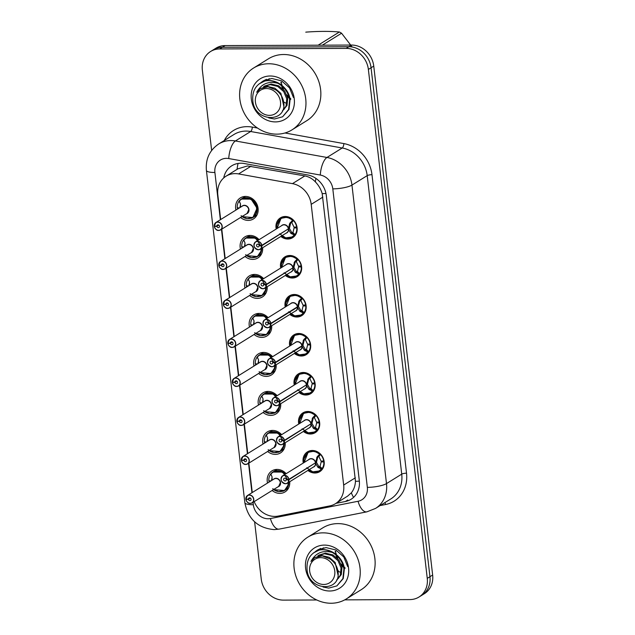 <?xml version="1.0" encoding="UTF-8"?>
<svg xmlns="http://www.w3.org/2000/svg" width="635" height="635" viewBox="0 0 635 635"><rect width="100%" height="100%" fill="white"/><g stroke="black" fill="none" stroke-linecap="round" stroke-linejoin="round"><path stroke-width="0.95" d="M303.284 463.026A11.644 10.2 58.2 0 1 307.475 451.85A11.644 10.2 58.2 0 1 312.317 450.485A11.644 10.2 58.2 0 1 323.525 458.954A11.644 10.2 58.2 0 1 319.77 471.646A11.644 10.2 58.2 0 1 314.928 473.011A11.644 10.2 58.2 0 1 307.896 470.448M298.775 424.029A11.644 10.2 58.2 0 1 302.966 412.853A11.644 10.2 58.2 0 1 307.808 411.488A11.644 10.2 58.2 0 1 319.016 419.949A11.644 10.2 58.2 0 1 315.254 432.641A11.644 10.2 58.2 0 1 310.412 434.015A11.644 10.2 58.2 0 1 303.387 431.451M294.259 385.024A11.644 10.2 58.2 0 1 298.45 373.856A11.644 10.2 58.2 0 1 303.292 372.491A11.644 10.2 58.2 0 1 314.5 380.952A11.644 10.2 58.2 0 1 310.745 393.644A11.644 10.2 58.2 0 1 305.903 395.018A11.644 10.2 58.2 0 1 298.871 392.446M289.75 346.027A11.644 10.2 58.2 0 1 293.941 334.859A11.644 10.2 58.2 0 1 298.783 333.494A11.644 10.2 58.2 0 1 309.991 341.955A11.644 10.2 58.2 0 1 306.229 354.647A11.644 10.2 58.2 0 1 301.387 356.013A11.644 10.2 58.2 0 1 294.362 353.449M285.234 307.03A11.644 10.2 58.2 0 1 289.425 295.862A11.644 10.2 58.2 0 1 294.267 294.489A11.644 10.2 58.2 0 1 305.475 302.959A11.644 10.2 58.2 0 1 301.72 315.651A11.644 10.2 58.2 0 1 296.878 317.016A11.644 10.2 58.2 0 1 289.846 314.452M280.726 268.034A11.644 10.2 58.2 0 1 284.917 256.865A11.644 10.2 58.2 0 1 289.758 255.492A11.644 10.2 58.2 0 1 300.966 263.962A11.644 10.2 58.2 0 1 297.204 276.654A11.644 10.2 58.2 0 1 292.362 278.019A11.644 10.2 58.2 0 1 285.337 275.455M276.217 229.037A11.644 10.2 58.2 0 1 280.4 217.861A11.644 10.2 58.2 0 1 285.242 216.495A11.644 10.2 58.2 0 1 296.45 224.965A11.644 10.2 58.2 0 1 292.695 237.657A11.644 10.2 58.2 0 1 287.853 239.022A11.644 10.2 58.2 0 1 280.821 236.458M267.533 483.052A12.39 10.851 58.2 0 1 271.923 470.884A12.39 10.851 58.2 0 1 277.074 469.424A12.39 10.851 58.2 0 1 286.155 473.662M289.711 481.735A12.39 10.851 58.2 0 1 284.996 491.934A12.39 10.851 58.2 0 1 279.844 493.387A12.39 10.851 58.2 0 1 272.137 490.474M263.017 444.055A12.39 10.851 58.2 0 1 267.406 431.879A12.39 10.851 58.2 0 1 272.558 430.427A12.39 10.851 58.2 0 1 281.638 434.665M285.194 442.738A12.39 10.851 58.2 0 1 280.479 452.938A12.39 10.851 58.2 0 1 275.336 454.39A12.39 10.851 58.2 0 1 267.629 451.477M258.508 405.059A12.39 10.851 58.2 0 1 262.898 392.882A12.39 10.851 58.2 0 1 268.049 391.43A12.39 10.851 58.2 0 1 277.13 395.668M280.686 403.741A12.39 10.851 58.2 0 1 275.971 413.941A12.39 10.851 58.2 0 1 270.82 415.393A12.39 10.851 58.2 0 1 263.112 412.48M253.992 366.054A12.39 10.851 58.2 0 1 258.381 353.885A12.39 10.851 58.2 0 1 263.533 352.433A12.39 10.851 58.2 0 1 272.613 356.672M276.169 364.744A12.39 10.851 58.2 0 1 271.455 374.936A12.39 10.851 58.2 0 1 266.311 376.396A12.39 10.851 58.2 0 1 258.604 373.475M249.484 327.057A12.39 10.851 58.2 0 1 253.873 314.889A12.39 10.851 58.2 0 1 259.024 313.436A12.39 10.851 58.2 0 1 268.105 317.675M271.661 325.747A12.39 10.851 58.2 0 1 266.946 335.939A12.39 10.851 58.2 0 1 261.795 337.399A12.39 10.851 58.2 0 1 254.087 334.478M244.967 288.06A12.39 10.851 58.2 0 1 249.364 275.892A12.39 10.851 58.2 0 1 254.508 274.431A12.39 10.851 58.2 0 1 263.588 278.67M267.152 286.75A12.39 10.851 58.2 0 1 262.438 296.942A12.39 10.851 58.2 0 1 257.286 298.394A12.39 10.851 58.2 0 1 249.579 295.481M240.459 249.063A12.39 10.851 58.2 0 1 244.848 236.895A12.39 10.851 58.2 0 1 249.999 235.434A12.39 10.851 58.2 0 1 259.08 239.673M262.636 247.745A12.39 10.851 58.2 0 1 257.921 257.945A12.39 10.851 58.2 0 1 252.77 259.397A12.39 10.851 58.2 0 1 245.062 256.484M235.942 210.066A12.39 10.851 58.2 0 1 240.34 197.89A12.39 10.851 58.2 0 1 245.483 196.437A12.39 10.851 58.2 0 1 257.405 205.446A12.39 10.851 58.2 0 1 253.413 218.948A12.39 10.851 58.2 0 1 248.261 220.401A12.39 10.851 58.2 0 1 240.554 217.487M254.19 501.618A21.836 19.121 -121.8 0 0 278.193 516.08L329.748 505.92A21.836 19.121 -121.8 0 0 335.431 503.698L347.655 496.102L351.33 492.831C353.814 489.728 355.195 485.878 355.473 481.298L322.191 193.627C320.858 189.111 318.579 185.19 315.349 181.864C312.404 178.705 308.912 176.728 304.863 175.927L247.483 165.949L237.871 168.846L226.06 176.181A21.836 19.121 -121.8 0 0 217.813 194.826L220.678 219.543M335.431 503.698A21.836 19.121 -121.8 0 0 343.67 485.053L311.198 204.359A21.836 19.121 -121.8 0 0 292.457 183.634L238.601 173.927A21.836 19.121 -121.8 0 0 235.133 173.617A21.836 19.121 -121.8 0 0 226.06 176.181M221.782 229.14L225.187 258.548M226.298 268.137L229.695 297.545M230.807 307.134L234.212 336.542M235.323 346.138L238.72 375.539M239.832 385.135L243.237 414.536M244.348 424.132L247.745 453.533M248.856 463.129L252.262 492.538M211.645 150.431L202.359 70.144A21.836 19.121 58.2 0 1 210.598 51.498A21.836 19.121 58.2 0 1 219.678 48.935L346.17 48.395A21.836 19.121 58.2 0 1 368.371 69.429L427.26 578.374L429.951 576.707A21.836 19.121 58.2 0 1 421.711 595.344A21.836 19.121 58.2 0 0 429.951 576.707L371.062 67.754L429.951 576.707L432.641 575.032A21.836 19.121 58.2 0 1 424.402 593.677L419.021 597.011A21.836 19.121 58.2 0 1 409.94 599.575L344.741 599.861M346.17 48.395L348.861 46.728A21.836 19.121 58.2 0 1 371.062 67.754A21.836 19.121 58.2 0 0 348.861 46.728L222.369 47.268L348.861 46.728L351.544 45.053A21.836 19.121 58.2 0 1 373.753 66.088L432.641 575.032M210.598 51.498L213.289 49.832A21.836 19.121 58.2 0 1 222.369 47.268A21.836 19.121 58.2 0 0 213.289 49.832L215.979 48.157A21.836 19.121 58.2 0 1 225.06 45.593L351.544 45.053M335.971 503.357L345.384 501.507A21.836 19.121 -121.8 0 0 351.068 499.277A21.836 19.121 -121.8 0 0 359.307 480.639L326.334 195.651A21.836 19.121 -121.8 0 0 307.594 174.927L244.316 163.528A21.836 19.121 -121.8 0 0 240.848 163.219A21.836 19.121 -121.8 0 0 231.775 165.783A21.836 19.121 -121.8 0 0 223.734 177.919M316.762 599.98L283.456 600.123A21.836 19.121 58.2 0 1 261.247 579.088L254.619 521.819M427.26 578.374A21.836 19.121 58.2 0 1 419.021 597.011M218.694 230.426A4.366 3.826 58.2 0 1 214.312 226.425L214.805 226.092M214.344 226.076L214.265 226.036A4.366 3.826 58.2 0 1 215.932 222.488A4.366 3.826 58.2 0 1 217.749 221.98A4.366 3.826 58.2 0 1 221.948 225.155A4.366 3.826 58.2 0 1 220.543 229.91A4.366 3.826 58.2 0 1 218.726 230.426C216.852 230.695 215.376 229.354 214.297 226.417L214.384 226.433A4.223 3.699 -121.8 0 0 218.654 230.322A4.223 3.699 -121.8 0 0 222.004 226.219A4.223 3.699 -121.8 0 0 217.71 222.155A4.223 3.699 -121.8 0 0 214.344 226.076L216.852 226.179L218.718 225.028M216.852 226.179A1.453 1.278 58.2 0 1 219.416 225.885A1.453 1.278 58.2 0 1 218.345 227.648A1.453 1.278 58.2 0 1 216.868 226.306L214.384 226.433M216.868 226.306L218.821 225.092M248.73 209.701L247.086 213.423A4.366 3.826 -121.8 0 0 248.73 209.701A4.366 3.826 -121.8 0 0 244.292 205.494A4.366 3.826 -121.8 0 0 242.475 206.01L215.932 222.488L214.257 226.052M239.744 201.946L238.998 201.231L240.363 203.406L240.601 207.169M241.062 215.733L246.936 218.678L252.873 217.543L257.056 208.193L251.103 199.104L241.26 199.072L239.165 200.993M239.347 201.065L239.347 201.065A10.644 9.319 58.2 0 1 252.619 200.803A10.644 9.319 58.2 0 1 255.072 214.987A10.644 9.319 58.2 0 1 242.03 216.567M240.53 204.248L239.895 207.613M238.149 208.701L237.355 208.74L238.736 207.875M251.262 218.313A10.922 9.557 -121.8 0 0 252.928 217.511A10.922 9.557 -121.8 0 0 257.056 208.193A10.922 9.557 -121.8 0 0 245.951 197.675A10.922 9.557 -121.8 0 0 241.411 198.961A10.922 9.557 -121.8 0 0 237.244 207.82L239.419 207.907M237.355 208.74A10.922 9.557 -121.8 0 0 237.427 209.145M279.567 233.807L285.734 237.847L292.433 236.942L295.021 234.577L294.211 235.029L290.735 233.204L288.449 229.211L289.497 228.56L288.655 228.687M261.842 245.34L261.652 245.38A4.223 3.699 -121.8 0 0 257.381 241.49A4.223 3.699 -121.8 0 0 254.032 245.594A4.223 3.699 -121.8 0 0 258.326 249.658A4.223 3.699 -121.8 0 0 261.691 245.737L261.882 245.705A4.366 3.826 58.2 0 1 260.215 249.253A4.366 3.826 58.2 0 1 258.405 249.761A4.366 3.826 58.2 0 1 254.198 246.586A4.366 3.826 58.2 0 1 255.611 241.832A4.366 3.826 58.2 0 1 257.429 241.316A4.366 3.826 58.2 0 1 261.842 245.34L288.409 228.838L289.623 223.607L292.513 220.345L293.394 220.504L287.298 217.162L281.027 218.337L277.011 224.742M288.385 228.854A4.366 3.826 -121.8 0 0 283.964 224.838A4.366 3.826 -121.8 0 0 282.154 225.346L255.611 241.832C252.857 245.404 253.786 248.055 258.389 249.769L260.215 249.253L286.758 232.767A4.366 3.826 -121.8 0 0 288.425 229.227L288.449 229.211M288.409 228.838L289.449 228.195L290.703 222.941A1.453 1.278 58.2 0 1 290.973 222.202L292.314 220.52M261.691 245.737L259.175 245.634A1.453 1.278 58.2 0 1 256.619 245.928A1.453 1.278 58.2 0 1 257.691 244.165A1.453 1.278 58.2 0 1 259.167 245.507L261.652 245.38M261.882 245.705L287.83 229.203M296.966 226.885L294.045 227.203L291.775 222.544L290.703 222.948M289.497 228.56L291.814 232.521L292.933 232.561L294.108 227.878L295.323 227.139M290.29 237.847A10.922 9.557 -121.8 0 0 292.608 236.847A10.922 9.557 -121.8 0 0 296.775 227.989L294.124 227.878M296.664 227.068A10.922 9.557 -121.8 0 0 285.623 217.011A10.922 9.557 -121.8 0 0 281.091 218.297A10.922 9.557 -121.8 0 0 279.971 219.123M291.449 233.775L292.259 233.275A1.453 1.278 58.2 0 1 291.814 232.537L290.735 233.204M218.813 265.414L218.892 265.43A4.223 3.699 -121.8 0 0 223.163 269.319A4.223 3.699 -121.8 0 0 226.512 265.224A4.223 3.699 -121.8 0 0 222.218 261.152A4.223 3.699 -121.8 0 0 218.853 265.073L218.781 265.033A4.366 3.826 58.2 0 1 220.448 261.485A4.366 3.826 58.2 0 1 222.266 260.977A4.366 3.826 58.2 0 1 226.465 264.152A4.366 3.826 58.2 0 1 225.052 268.907A4.366 3.826 58.2 0 1 223.242 269.423C221.361 269.692 219.893 268.359 218.813 265.414L219.313 265.097M218.853 265.073L221.369 265.184A1.453 1.278 58.2 0 1 223.933 264.89A1.453 1.278 58.2 0 1 222.853 266.644A1.453 1.278 58.2 0 1 221.385 265.303L218.892 265.43M221.385 265.303L223.329 264.089M223.226 269.43L225.052 268.907L251.595 252.428A4.366 3.826 -121.8 0 0 253.246 248.698A4.366 3.826 -121.8 0 0 248.801 244.491A4.366 3.826 -121.8 0 0 246.991 245.007L220.448 261.485L218.765 265.049M221.369 265.184L223.226 264.025M253.246 248.698L251.603 252.428M244.253 240.943L243.515 240.228L244.872 242.403L245.118 246.174M261.556 247.142L255.595 238.085L245.769 238.069M243.864 240.062L243.864 240.062A10.644 9.319 58.2 0 1 257.818 240.459M245.578 254.73L251.444 257.675L257.389 256.54L261.445 250.492M245.039 243.245L244.404 246.61M242.657 247.698L241.864 247.737L243.245 246.88M258.255 240.189A10.922 9.557 -121.8 0 0 250.46 236.672A10.922 9.557 -121.8 0 0 245.92 237.958A10.922 9.557 -121.8 0 0 241.76 246.817L243.927 246.904M255.77 257.31A10.922 9.557 -121.8 0 0 257.445 256.508A10.922 9.557 -121.8 0 0 261.644 248.364M241.864 247.737A10.922 9.557 -121.8 0 0 241.935 248.142M223.322 304.411L223.409 304.427A4.223 3.699 -121.8 0 0 227.679 308.316A4.223 3.699 -121.8 0 0 231.021 304.221A4.223 3.699 -121.8 0 0 226.735 300.149A4.223 3.699 -121.8 0 0 223.369 304.07L223.282 304.046A4.366 3.826 58.2 0 1 224.957 300.49A4.366 3.826 58.2 0 1 226.774 299.974A4.366 3.826 58.2 0 1 230.973 303.149A4.366 3.826 58.2 0 1 229.568 307.911L227.735 308.427C225.877 308.689 224.401 307.356 223.322 304.411L223.83 304.094M223.369 304.07L225.877 304.181A1.453 1.278 58.2 0 1 228.441 303.887A1.453 1.278 58.2 0 1 227.37 305.641A1.453 1.278 58.2 0 1 225.893 304.3L223.409 304.427M225.893 304.3L227.846 303.093M257.754 287.703L256.111 291.425A4.366 3.826 -121.8 0 0 257.754 287.703A4.366 3.826 -121.8 0 0 253.317 283.496A4.366 3.826 -121.8 0 0 251.5 284.004L224.957 300.49L223.29 304.03M225.877 304.181L227.743 303.022M248.769 279.948L248.023 279.225L249.388 281.4L249.626 285.171M266.073 286.139L260.112 277.082L250.285 277.066L248.19 278.987M248.372 279.059L248.372 279.059A10.644 9.319 58.2 0 1 262.326 279.456M250.087 293.727L255.961 296.68L261.898 295.537L265.962 289.489M249.555 282.25L248.92 285.607M247.174 286.695L246.38 286.734L247.761 285.877M262.771 279.186A10.922 9.557 -121.8 0 0 254.976 275.669A10.922 9.557 -121.8 0 0 250.436 276.955A10.922 9.557 -121.8 0 0 246.269 285.813L248.444 285.901M260.286 296.307A10.922 9.557 -121.8 0 0 261.953 295.505A10.922 9.557 -121.8 0 0 266.152 287.369M246.38 286.734A10.922 9.557 -121.8 0 0 246.451 287.139M260.62 330.422A4.366 3.826 -121.8 0 0 262.271 326.7L260.628 330.422L234.077 346.908L232.251 347.424C230.386 347.686 228.917 346.353 227.838 343.416L227.917 343.424A4.223 3.699 -121.8 0 0 232.188 347.313A4.223 3.699 -121.8 0 0 235.537 343.217A4.223 3.699 -121.8 0 0 231.243 339.153A4.223 3.699 -121.8 0 0 227.878 343.075L227.806 343.027A4.366 3.826 58.2 0 1 229.473 339.487A4.366 3.826 58.2 0 1 231.291 338.971A4.366 3.826 58.2 0 1 235.49 342.146A4.366 3.826 58.2 0 1 234.077 346.908A4.366 3.826 58.2 0 1 232.267 347.416A4.366 3.826 58.2 0 1 227.854 343.424L228.338 343.09M227.878 343.075L230.394 343.178A1.453 1.278 58.2 0 1 232.95 342.884A1.453 1.278 58.2 0 1 231.878 344.638A1.453 1.278 58.2 0 1 230.41 343.297L227.917 343.424M230.41 343.297L232.354 342.09M262.271 326.7A4.366 3.826 -121.8 0 0 257.826 322.493A4.366 3.826 -121.8 0 0 256.016 323.001L229.473 339.487L227.79 343.043M230.394 343.178L232.251 342.019M253.278 318.945L252.54 318.222L253.897 320.397L254.143 324.167M270.581 325.144L264.62 316.087L254.794 316.063L252.706 317.984M252.889 318.056L252.889 318.056A10.644 9.319 58.2 0 1 266.843 318.452M254.603 332.732L260.469 335.677L266.414 334.534L270.47 328.485M254.063 321.247L253.428 324.604M251.682 325.691L250.888 325.731L252.27 324.874M267.279 318.183A10.922 9.557 -121.8 0 0 259.485 314.666A10.922 9.557 -121.8 0 0 254.945 315.952A10.922 9.557 -121.8 0 0 250.785 324.81L252.952 324.906M264.795 335.304A10.922 9.557 -121.8 0 0 266.47 334.51A10.922 9.557 -121.8 0 0 270.669 326.366M250.888 325.731A10.922 9.557 -121.8 0 0 250.96 326.144M232.347 382.413L232.434 382.429A4.223 3.699 -121.8 0 0 236.704 386.31A4.223 3.699 -121.8 0 0 240.046 382.214A4.223 3.699 -121.8 0 0 235.76 378.15A4.223 3.699 -121.8 0 0 232.386 382.072L232.315 382.024A4.366 3.826 58.2 0 1 233.982 378.484A4.366 3.826 58.2 0 1 235.799 377.968A4.366 3.826 58.2 0 1 239.998 381.143A4.366 3.826 58.2 0 1 238.593 385.905L236.76 386.421C234.902 386.691 233.426 385.35 232.347 382.413L232.855 382.087M232.386 382.072L234.902 382.175A1.453 1.278 58.2 0 1 237.466 381.881A1.453 1.278 58.2 0 1 236.395 383.635A1.453 1.278 58.2 0 1 234.918 382.294L232.434 382.429M234.918 382.294L236.871 381.087M266.779 365.697L265.136 369.419A4.366 3.826 -121.8 0 0 266.779 365.697A4.366 3.826 -121.8 0 0 262.342 361.49A4.366 3.826 -121.8 0 0 260.525 361.998L233.982 378.484L232.307 382.04M234.902 382.175L236.768 381.016M257.794 357.942L257.048 357.227L258.405 359.402L258.651 363.164M275.098 364.141L269.137 355.084L259.302 355.068M257.397 357.053L257.397 357.053A10.644 9.319 58.2 0 1 271.351 357.449M259.112 371.729L264.985 374.674L270.923 373.531L274.987 367.49M258.58 360.243L257.945 363.609M256.199 364.688L255.405 364.728L256.786 363.871M271.796 357.18A10.922 9.557 -121.8 0 0 264.001 353.671A10.922 9.557 -121.8 0 0 259.461 354.949A10.922 9.557 -121.8 0 0 255.294 363.807L257.469 363.903M269.311 374.301A10.922 9.557 -121.8 0 0 270.978 373.507A10.922 9.557 -121.8 0 0 275.177 365.363M255.405 364.728A10.922 9.557 -121.8 0 0 255.476 365.141M284.083 272.804L290.251 276.844L296.95 275.939L299.529 273.574L298.728 274.026L295.251 272.201L292.965 268.208L294.005 267.557L293.172 267.684M266.351 284.337L266.16 284.377A4.223 3.699 -121.8 0 0 261.898 280.495A4.223 3.699 -121.8 0 0 258.548 284.591A4.223 3.699 -121.8 0 0 262.842 288.655A4.223 3.699 -121.8 0 0 266.208 284.734L266.398 284.702A4.366 3.826 58.2 0 1 264.731 288.25A4.366 3.826 58.2 0 1 262.914 288.758A4.366 3.826 58.2 0 1 258.715 285.583A4.366 3.826 58.2 0 1 260.12 280.829A4.366 3.826 58.2 0 1 261.938 280.313A4.366 3.826 58.2 0 1 266.351 284.337L292.918 267.843L294.68 261.699L297.029 259.342L297.902 259.501L291.806 256.159L285.544 257.334L281.519 263.739M292.894 267.859A4.366 3.826 -121.8 0 0 288.481 263.835A4.366 3.826 -121.8 0 0 286.663 264.343L260.12 280.829C257.365 284.401 258.294 287.052 262.898 288.766L264.731 288.25L291.274 271.764A4.366 3.826 -121.8 0 0 292.941 268.224L292.965 268.208M292.918 267.843L293.965 267.192L295.219 261.938A1.453 1.278 58.2 0 1 295.489 261.199L296.823 259.517M266.208 284.734L263.692 284.631A1.453 1.278 58.2 0 1 261.128 284.924A1.453 1.278 58.2 0 1 262.207 283.17A1.453 1.278 58.2 0 1 263.676 284.504L266.16 284.377M266.398 284.702L292.346 268.2M301.474 265.882L298.545 266.2L296.283 261.541L294.14 262.612M294.807 276.844A10.922 9.557 -121.8 0 0 297.116 275.852A10.922 9.557 -121.8 0 0 301.284 266.994L298.617 266.875L299.831 266.136M294.005 267.557L296.323 271.518L297.442 271.558L298.617 266.875M301.18 266.065A10.922 9.557 -121.8 0 0 290.139 256.016A10.922 9.557 -121.8 0 0 285.599 257.294A10.922 9.557 -121.8 0 0 284.488 258.12M295.251 272.201L296.323 271.518M288.592 311.801L294.759 315.841L301.458 314.936L304.046 312.571L303.236 313.023L299.76 311.206L297.45 307.221L298.521 306.562L297.68 306.681M270.867 323.334L270.677 323.382A4.223 3.699 -121.8 0 0 266.406 319.492A4.223 3.699 -121.8 0 0 263.057 323.588A4.223 3.699 -121.8 0 0 267.351 327.652A4.223 3.699 -121.8 0 0 270.716 323.731L270.907 323.699A4.366 3.826 58.2 0 1 269.24 327.247A4.366 3.826 58.2 0 1 267.43 327.763A4.366 3.826 58.2 0 1 263.223 324.588A4.366 3.826 58.2 0 1 264.636 319.826A4.366 3.826 58.2 0 1 266.454 319.31A4.366 3.826 58.2 0 1 270.867 323.334L297.434 306.84L299.188 300.696L301.538 298.339L302.419 298.506L296.323 295.156L290.052 296.339L286.036 302.744M297.434 306.84L298.474 306.189L299.728 300.934A1.453 1.278 58.2 0 1 299.998 300.196L301.339 298.513M297.41 306.856A4.366 3.826 -121.8 0 0 292.989 302.831A4.366 3.826 -121.8 0 0 291.179 303.347L264.636 319.826C261.882 323.398 262.811 326.049 267.414 327.763L269.24 327.247L295.783 310.769A4.366 3.826 -121.8 0 0 297.45 307.221L296.855 307.197M270.716 323.731L268.2 323.628A1.453 1.278 58.2 0 1 265.644 323.921A1.453 1.278 58.2 0 1 266.716 322.167A1.453 1.278 58.2 0 1 268.192 323.509L270.677 323.382M270.907 323.699L297.45 307.221M305.991 304.879L303.07 305.205L300.799 300.538L298.648 301.609M299.315 315.841A10.922 9.557 -121.8 0 0 301.633 314.849A10.922 9.557 -121.8 0 0 305.8 305.991L303.133 305.88L301.958 310.555A0.73 0.635 -121.8 0 0 301.99 310.594L304.046 312.571M298.521 306.562L300.839 310.523L301.958 310.555M303.157 305.872L304.348 305.133M305.689 305.07A10.922 9.557 -121.8 0 0 294.648 295.013A10.922 9.557 -121.8 0 0 290.108 296.291A10.922 9.557 -121.8 0 0 288.996 297.116M300.474 311.769L301.276 311.269A1.453 1.278 58.2 0 1 300.839 310.531L299.76 311.206M293.1 350.806L299.276 354.838L305.975 353.933L308.554 351.576L307.753 352.028L304.276 350.202L301.99 346.202L303.03 345.559L302.197 345.678M271.907 366.76A4.366 3.826 58.2 0 1 267.732 363.569A4.366 3.826 58.2 0 1 269.145 358.823A4.366 3.826 58.2 0 1 270.962 358.307A4.366 3.826 58.2 0 1 275.376 362.331L301.942 345.837L303.705 339.693L306.054 337.336L306.927 337.502L300.831 334.153L294.569 335.336L290.544 341.741M275.376 362.331L275.185 362.379A4.223 3.699 -121.8 0 0 270.923 358.489A4.223 3.699 -121.8 0 0 267.573 362.585A4.223 3.699 -121.8 0 0 271.867 366.657A4.223 3.699 -121.8 0 0 275.233 362.736L275.423 362.704A4.366 3.826 58.2 0 1 273.756 366.244L300.299 349.766A4.366 3.826 -121.8 0 0 301.966 346.218L301.99 346.202M301.942 345.837L302.99 345.186L304.244 339.939A1.453 1.278 58.2 0 1 304.514 339.193L305.848 337.51M275.233 362.736L272.717 362.625A1.453 1.278 58.2 0 1 270.153 362.918A1.453 1.278 58.2 0 1 271.232 361.164A1.453 1.278 58.2 0 1 272.701 362.506L275.185 362.379M301.919 345.853A4.366 3.826 -121.8 0 0 297.505 341.828A4.366 3.826 -121.8 0 0 295.688 342.344L269.145 358.823C266.39 362.402 267.319 365.046 271.923 366.76L273.756 366.244A4.366 3.826 58.2 0 1 271.939 366.76M275.423 362.704L301.966 346.218M310.499 343.876L307.586 344.202L305.308 339.534L304.244 339.947M303.03 345.559L305.348 349.52L306.467 349.552L307.642 344.876L308.856 344.13M303.832 354.838A10.922 9.557 -121.8 0 0 306.141 353.846A10.922 9.557 -121.8 0 0 310.309 344.988L307.665 344.876M310.205 344.067A10.922 9.557 -121.8 0 0 299.164 334.01A10.922 9.557 -121.8 0 0 294.624 335.288A10.922 9.557 -121.8 0 0 293.513 336.121M304.983 350.766L305.792 350.266A1.453 1.278 58.2 0 1 305.348 349.528L304.276 350.202M276.86 134.144A36.401 31.869 58.2 0 1 241.84 107.688A36.401 31.869 58.2 0 1 253.587 68.024A36.401 31.869 58.2 0 1 268.716 63.754A36.401 31.869 58.2 0 1 303.728 90.21A36.401 31.869 58.2 0 1 291.989 129.873A36.401 31.869 58.2 0 1 276.86 134.144M253.587 68.024L268.47 58.785A36.401 31.869 58.2 0 1 283.599 54.507A36.401 31.869 58.2 0 1 318.619 80.962A36.401 31.869 58.2 0 1 306.872 120.626L291.989 129.873M283.789 109.172L284.274 109.172M284.091 102.219L286.766 103.545M270.129 75.994A23.741 20.78 58.2 0 1 294.267 98.854A23.741 20.78 58.2 0 1 275.439 121.904A23.741 20.78 58.2 0 1 251.309 99.044A23.741 20.78 58.2 0 1 270.129 75.994M269.502 78.684L259.104 83.868M331.137 603.25A36.401 31.869 58.2 0 1 296.116 576.794A36.401 31.869 58.2 0 1 307.864 537.131A36.401 31.869 58.2 0 1 322.993 532.852A36.401 31.869 58.2 0 1 358.005 559.308A36.401 31.869 58.2 0 1 346.265 598.98A36.401 31.869 58.2 0 1 331.137 603.25M307.864 537.131L322.747 527.883A36.401 31.869 58.2 0 1 337.876 523.613A36.401 31.869 58.2 0 1 372.896 550.069A36.401 31.869 58.2 0 1 361.148 589.732L346.265 598.98M338.066 578.279L338.55 578.279M338.368 571.325L341.051 572.651M324.406 545.1A23.741 20.78 58.2 0 1 348.544 567.96A23.741 20.78 58.2 0 1 329.716 591.002A23.741 20.78 58.2 0 1 305.586 568.142A23.741 20.78 58.2 0 1 324.406 545.1M323.779 547.783L313.38 552.974M268.756 117.912L274.447 118.999L282.607 116.792L288.623 109.49L289.631 99.838C288.393 92.726 284.607 87.281 278.289 83.495L278.051 83.36C268.494 80.788 261.374 83.764 256.691 92.289L260.453 88.551L268.026 86.804L275.78 89.892C279.908 92.694 282.496 96.496 283.527 101.306C288.052 123.357 254.381 122.666 252.809 100.695C252.063 90.964 255.873 84.455 264.216 81.161C268.875 80.026 273.487 80.756 278.051 83.36M282.607 116.792L288.981 109.45L290.108 99.544C288.719 87.67 275.741 77.922 264.216 81.161M293.426 97.48L289.504 87.852L281.623 80.883L271.796 78.486L263.041 81.058L260.89 82.637M266.478 79.304L263.041 81.058M280.495 101.902A13.867 12.144 58.2 0 1 269.494 115.364A13.867 12.144 58.2 0 1 255.397 102.013A13.867 12.144 58.2 0 1 266.39 88.543A13.867 12.144 58.2 0 1 280.495 101.902M318.135 45.196L339.408 31.988A39.314 34.417 58.2 0 1 341.566 33.226L322.318 45.18M305.864 32.131L305.776 32.187A39.314 34.417 58.2 0 1 305.864 32.131C318.524 31.186 329.7 31.139 339.408 31.988M352.171 47.006L341.566 33.226M290.751 99.346L289.973 98.758M289.322 98.219L287.242 96.21M282.464 88.503L281.575 85.749M281.384 84.947L281.178 83.883M281.011 82.804L280.94 82.098M290.759 98.703L289.806 97.933M289.084 97.29L286.75 94.782M283.512 89.583L282.305 86.376M282.059 85.487L281.765 84.185M281.559 83.034L281.464 82.328M282.329 111.03L286.075 106.053L286.766 98.83L283.734 91.615L277.709 86.408L270.224 84.645L263.549 86.63M282.575 110.919L287.028 105.466L287.711 98.234L284.678 91.027L278.654 85.82L271.169 84.058L264.501 86.043M283.774 106.061L280.884 93.385L274.86 88.178L267.375 86.416L260.572 88.479M323.032 587.018L328.724 588.105L336.883 585.899L342.9 578.588L343.908 568.944C342.67 561.832 338.884 556.387 332.565 552.601L332.335 552.466C322.77 549.894 315.651 552.871 310.967 561.388L314.738 557.657L322.302 555.911L330.057 558.99C334.185 561.8 336.772 565.602 337.804 570.413C342.328 592.463 308.658 591.772 307.086 569.801C306.34 560.07 310.15 553.561 318.492 550.267C323.151 549.132 327.771 549.862 332.335 552.466M336.883 585.899L343.257 578.556L344.384 568.65C342.995 556.776 330.017 547.029 318.492 550.267M347.702 566.587L343.781 556.958L335.899 549.989L326.072 547.584L317.317 550.156L315.166 551.744M320.762 548.402L317.317 550.156M334.772 571.008A13.867 12.144 58.2 0 1 323.771 584.47A13.867 12.144 58.2 0 1 309.674 571.111A13.867 12.144 58.2 0 1 320.667 557.649A13.867 12.144 58.2 0 1 334.772 571.008M345.027 568.452L344.249 567.865M343.599 567.325L341.519 565.317M336.74 557.609L335.851 554.847M335.661 554.053L335.455 552.99M335.288 551.91L335.216 551.204M345.035 567.809L344.083 567.039M343.36 566.396L341.027 563.888M337.788 558.689L336.582 555.482M336.336 554.593L336.042 553.291M335.836 552.14L335.74 551.426M337.804 570.42L338.328 570.754M336.606 580.136L340.352 575.159L341.043 567.936L338.01 560.721L331.986 555.514L324.501 553.752L317.825 555.736M336.852 580.025L341.305 574.572L341.987 567.341L338.955 560.133L332.93 554.926L325.445 553.164L318.778 555.149M338.05 575.167L335.161 562.491L329.136 557.284L321.651 555.522L314.849 557.586M236.863 421.41L236.942 421.426A4.223 3.699 -121.8 0 0 241.213 425.315A4.223 3.699 -121.8 0 0 244.562 421.211A4.223 3.699 -121.8 0 0 240.268 417.147A4.223 3.699 -121.8 0 0 236.903 421.068L236.831 421.021A4.366 3.826 58.2 0 1 238.498 417.481A4.366 3.826 58.2 0 1 240.308 416.965A4.366 3.826 58.2 0 1 244.515 420.14A4.366 3.826 58.2 0 1 243.102 424.902L241.276 425.418C239.411 425.688 237.942 424.347 236.863 421.41L237.363 421.084M236.903 421.068L239.419 421.172A1.453 1.278 58.2 0 1 241.975 420.878A1.453 1.278 58.2 0 1 240.903 422.64A1.453 1.278 58.2 0 1 239.435 421.299L236.942 421.426M239.435 421.299L241.379 420.084M271.296 404.693L269.645 408.416A4.366 3.826 -121.8 0 0 271.296 404.693A4.366 3.826 -121.8 0 0 266.851 400.487A4.366 3.826 -121.8 0 0 265.041 401.002L238.498 417.481L236.815 421.045M239.419 421.172L241.276 420.021M262.303 396.938L261.564 396.224L262.922 398.399L263.168 402.161M279.606 403.138L273.645 394.081L263.819 394.065L261.731 395.978M261.914 396.049L261.914 396.049A10.644 9.319 58.2 0 1 275.868 396.454M263.62 410.726L269.494 413.671L275.439 412.536L279.495 406.487M263.088 399.24L262.453 402.606M260.707 403.685L259.913 403.725L261.295 402.868M276.304 396.176A10.922 9.557 -121.8 0 0 268.51 392.668A10.922 9.557 -121.8 0 0 263.969 393.946A10.922 9.557 -121.8 0 0 259.81 402.804L261.977 402.9M273.82 413.298A10.922 9.557 -121.8 0 0 275.495 412.504A10.922 9.557 -121.8 0 0 279.686 404.36M259.913 403.725A10.922 9.557 -121.8 0 0 259.985 404.138M241.332 460.042L243.007 456.478L269.55 439.999A4.366 3.826 -121.8 0 1 271.367 439.483A4.366 3.826 -121.8 0 1 275.804 443.69A4.366 3.826 -121.8 0 1 274.161 447.421L247.618 463.899L245.785 464.415C243.927 464.685 242.451 463.344 241.371 460.407L241.459 460.423A4.223 3.699 -121.8 0 0 245.721 464.312A4.223 3.699 -121.8 0 0 249.071 460.208A4.223 3.699 -121.8 0 0 244.777 456.144A4.223 3.699 -121.8 0 0 241.411 460.065L241.34 460.026A4.366 3.826 58.2 0 1 243.007 456.478A4.366 3.826 58.2 0 1 244.824 455.97A4.366 3.826 58.2 0 1 249.023 459.145A4.366 3.826 58.2 0 1 247.618 463.899A4.366 3.826 58.2 0 1 245.801 464.415A4.366 3.826 58.2 0 1 241.387 460.415L241.879 460.081M241.411 460.065L243.927 460.169A1.453 1.278 58.2 0 1 246.491 459.875A1.453 1.278 58.2 0 1 245.412 461.637A1.453 1.278 58.2 0 1 243.943 460.296L241.459 460.423M243.943 460.296L245.896 459.081M243.927 460.169L245.793 459.018M275.804 443.69L274.161 447.413M266.819 435.935L266.073 435.221L267.43 437.396L267.676 441.158M284.123 442.135L278.154 433.078L268.327 433.062L266.24 434.975M266.422 435.046L266.422 435.046A10.644 9.319 58.2 0 1 280.376 435.451M268.137 449.723L274.01 452.668L279.948 451.533L284.012 445.484M267.605 438.237L266.97 441.603M265.224 442.682L264.422 442.73L265.811 441.865M280.821 435.173A10.922 9.557 -121.8 0 0 273.026 431.665A10.922 9.557 -121.8 0 0 268.486 432.943A10.922 9.557 -121.8 0 0 264.319 441.809L266.494 441.897M278.336 452.295A10.922 9.557 -121.8 0 0 280.003 451.501A10.922 9.557 -121.8 0 0 284.202 443.357M264.422 442.73A10.922 9.557 -121.8 0 0 264.493 443.135M245.888 499.404L245.967 499.42A4.223 3.699 -121.8 0 0 250.238 503.309A4.223 3.699 -121.8 0 0 253.587 499.205A4.223 3.699 -121.8 0 0 249.293 495.141A4.223 3.699 -121.8 0 0 245.928 499.062L245.856 499.023A4.366 3.826 58.2 0 1 247.523 495.475A4.366 3.826 58.2 0 1 249.333 494.967A4.366 3.826 58.2 0 1 253.54 498.142A4.366 3.826 58.2 0 1 252.127 502.896L250.301 503.42C248.436 503.682 246.967 502.348 245.888 499.404L246.388 499.086M245.928 499.062L248.444 499.166A1.453 1.278 58.2 0 1 251 498.872A1.453 1.278 58.2 0 1 249.928 500.634A1.453 1.278 58.2 0 1 248.452 499.293L245.967 499.42M248.452 499.293L250.404 498.078M280.321 482.687L278.67 486.418A4.366 3.826 -121.8 0 0 280.321 482.687A4.366 3.826 -121.8 0 0 275.876 478.48A4.366 3.826 -121.8 0 0 274.058 478.996L247.523 495.475L245.84 499.039M248.444 499.166L250.301 498.015M271.328 474.932L270.589 474.218L271.947 476.393L272.193 480.155M288.631 481.132L282.67 472.075L272.844 472.059L270.756 473.98M270.931 474.051L270.931 474.051A10.644 9.319 58.2 0 1 284.893 474.448M272.645 488.72L278.519 491.665L284.456 490.53L288.52 484.481M272.113 477.234L271.478 480.6M269.732 481.687L268.938 481.727L270.32 480.87M285.329 474.17A10.922 9.557 -121.8 0 0 277.535 470.662A10.922 9.557 -121.8 0 0 272.994 471.948A10.922 9.557 -121.8 0 0 268.835 480.806L271.002 480.893M282.845 491.3A10.922 9.557 -121.8 0 0 284.52 490.498A10.922 9.557 -121.8 0 0 288.711 482.354M268.938 481.727A10.922 9.557 -121.8 0 0 269.01 482.132M297.617 389.803L303.784 393.843L310.483 392.93L313.071 390.573L312.261 391.025L308.785 389.199L306.499 385.207L307.546 384.556L306.705 384.683M306.435 384.85A4.366 3.826 -121.8 0 0 302.014 380.825A4.366 3.826 -121.8 0 0 300.204 381.341L273.661 397.82C270.907 401.399 271.828 404.043 276.439 405.757A4.366 3.826 58.2 0 1 272.248 402.566A4.366 3.826 58.2 0 1 273.661 397.82A4.366 3.826 58.2 0 1 275.479 397.312A4.366 3.826 58.2 0 1 279.892 401.328L306.459 384.834L308.213 378.69L310.563 376.333L311.444 376.499L305.348 373.158L299.077 374.332L295.061 380.738M279.892 401.328L279.702 401.376A4.223 3.699 -121.8 0 0 275.431 397.486A4.223 3.699 -121.8 0 0 272.082 401.582A4.223 3.699 -121.8 0 0 276.376 405.654A4.223 3.699 -121.8 0 0 279.741 401.733L279.932 401.701A4.366 3.826 58.2 0 1 278.265 405.241L304.808 388.763A4.366 3.826 -121.8 0 0 306.475 385.215L306.499 385.207M306.459 384.834L307.499 384.191L308.753 378.936A1.453 1.278 58.2 0 1 309.023 378.19L310.364 376.515M279.741 401.733L277.225 401.622A1.453 1.278 58.2 0 1 274.669 401.915A1.453 1.278 58.2 0 1 275.741 400.161A1.453 1.278 58.2 0 1 277.209 401.503L279.702 401.376M279.932 401.701L305.88 385.191M315.016 382.881L312.079 383.199L309.824 378.531L307.673 379.603M308.34 393.835A10.922 9.557 -121.8 0 0 310.658 392.843A10.922 9.557 -121.8 0 0 314.825 383.984L312.158 383.873L313.365 383.135M307.546 384.556L309.864 388.517L310.983 388.549L312.158 383.873M314.714 383.064A10.922 9.557 -121.8 0 0 303.673 373.007A10.922 9.557 -121.8 0 0 299.133 374.293A10.922 9.557 -121.8 0 0 298.021 375.118M308.785 389.199L309.864 388.517M302.125 428.8L308.3 432.84L315 431.927L317.579 429.57L316.778 430.022L313.293 428.196L311.015 424.204L312.055 423.553L311.221 423.68M284.401 440.333L284.21 440.372A4.223 3.699 -121.8 0 0 279.948 436.483A4.223 3.699 -121.8 0 0 276.598 440.587A4.223 3.699 -121.8 0 0 280.892 444.651A4.223 3.699 -121.8 0 0 284.258 440.73L284.448 440.698A4.366 3.826 58.2 0 1 282.781 444.238A4.366 3.826 58.2 0 1 280.964 444.754A4.366 3.826 58.2 0 1 276.757 441.563A4.366 3.826 58.2 0 1 278.17 436.817A4.366 3.826 58.2 0 1 279.987 436.308A4.366 3.826 58.2 0 1 284.401 440.333L310.967 423.831L312.73 417.695L315.079 415.33L315.952 415.496L309.856 412.155L303.594 413.329L299.569 419.735M310.944 423.847A4.366 3.826 -121.8 0 0 306.53 419.822A4.366 3.826 -121.8 0 0 304.713 420.338L278.17 436.817C275.415 440.396 276.344 443.039 280.948 444.762L282.781 444.238L309.324 427.76A4.366 3.826 -121.8 0 0 310.991 424.22L311.015 424.204M310.967 423.831L312.015 423.188L313.261 417.933A1.453 1.278 58.2 0 1 313.531 417.187L314.873 415.512M284.258 440.73L281.742 440.626A1.453 1.278 58.2 0 1 279.178 440.92A1.453 1.278 58.2 0 1 280.249 439.158A1.453 1.278 58.2 0 1 281.726 440.5L284.21 440.372M284.448 440.698L310.396 424.188M319.524 421.878L316.595 422.196L314.333 417.528L312.19 418.6M312.055 423.553L314.373 427.514L315.492 427.545L316.667 422.87L317.881 422.132M312.857 432.832A10.922 9.557 -121.8 0 0 315.166 431.84A10.922 9.557 -121.8 0 0 319.334 422.981L316.682 422.87M319.23 422.061A10.922 9.557 -121.8 0 0 308.189 412.004A10.922 9.557 -121.8 0 0 303.649 413.29A10.922 9.557 -121.8 0 0 302.53 414.115M314.007 428.768L314.817 428.268A1.453 1.278 58.2 0 1 314.373 427.53L313.293 428.196M306.641 467.797L312.809 471.837L319.508 470.932L322.096 468.567L321.286 469.019L317.81 467.193L315.524 463.201L316.571 462.55L315.73 462.677M288.917 479.33L288.727 479.369A4.223 3.699 -121.8 0 0 284.456 475.48A4.223 3.699 -121.8 0 0 281.107 479.584A4.223 3.699 -121.8 0 0 285.401 483.648A4.223 3.699 -121.8 0 0 288.766 479.727L288.957 479.695A4.366 3.826 58.2 0 1 287.29 483.243A4.366 3.826 58.2 0 1 285.48 483.751A4.366 3.826 58.2 0 1 281.273 480.576A4.366 3.826 58.2 0 1 282.686 475.821A4.366 3.826 58.2 0 1 284.496 475.305A4.366 3.826 58.2 0 1 288.917 479.33L315.484 462.828L317.238 456.692L319.588 454.335L320.461 454.493L314.373 451.152L308.102 452.326L304.086 458.732M324.041 460.875L321.119 461.193L318.849 456.533L317.778 456.938L316.524 462.185L315.484 462.828A4.366 3.826 -121.8 0 0 311.039 458.827A4.366 3.826 -121.8 0 0 309.229 459.335L282.686 475.821C279.932 479.393 280.853 482.036 285.464 483.759L287.29 483.243L313.833 466.757A4.366 3.826 -121.8 0 0 315.5 463.217L315.524 463.201M288.766 479.727L286.25 479.623A1.453 1.278 58.2 0 1 283.694 479.917A1.453 1.278 58.2 0 1 284.766 478.155A1.453 1.278 58.2 0 1 286.234 479.496L288.727 479.369M288.957 479.695L314.904 463.193M316.571 462.55L318.889 466.511L320.008 466.55L321.183 461.867L322.389 461.129M317.365 471.837A10.922 9.557 -121.8 0 0 319.683 470.837A10.922 9.557 -121.8 0 0 323.85 461.978L321.199 461.867M323.739 461.058A10.922 9.557 -121.8 0 0 312.698 451.001A10.922 9.557 -121.8 0 0 308.158 452.287A10.922 9.557 -121.8 0 0 307.046 453.112M316.698 457.597L317.778 456.93A1.453 1.278 58.2 0 1 318.048 456.192L319.389 454.509M318.524 467.765L319.326 467.265A1.453 1.278 58.2 0 1 318.889 466.527L317.81 467.193M251.008 166.219L238.601 173.927M325.977 193.469A21.836 5.001 173.4 0 1 322.191 193.627M315.349 181.864A21.836 8.287 -79.8 0 1 315.944 178.419M359.362 481.132A21.836 5.001 173.4 0 1 355.473 481.298M237.069 169.347A21.836 8.287 -79.8 0 1 238.046 163.449M353.568 497.38A21.836 10.017 -101.1 0 1 351.33 492.831M304.863 175.927L292.457 183.634M322.874 197.104L311.198 204.359M355.346 477.806L343.67 485.053M225.06 45.593L219.678 48.935M373.753 66.088L368.371 69.429M253.063 502.317L253.341 504.738A14.557 12.748 -121.8 0 0 268.145 518.763A14.557 12.748 -121.8 0 0 270.407 518.541L358.053 501.277A14.557 12.748 -121.8 0 0 367.34 487.362L332.803 188.865A14.557 12.748 -121.8 0 0 320.31 175.046L228.759 158.552A14.557 12.748 -121.8 0 0 226.449 158.345A14.557 12.748 -121.8 0 0 214.9 172.482L220.369 219.742M218.694 143.978A29.123 25.495 58.2 0 1 230.791 140.557A29.123 25.495 58.2 0 1 235.418 140.962L250.666 131.501A29.123 25.495 -121.8 0 0 246.039 131.088A29.123 25.495 -121.8 0 0 233.934 134.509L218.694 143.978C209.55 150.257 205.454 159.083 206.415 170.442A14.557 3.334 -6.6 0 0 214.9 172.482M206.415 170.442L244.856 502.706C248.094 519.144 257.873 528.114 274.185 529.614L279.202 529.114A14.557 6.683 -101.1 0 1 270.407 518.541M224.266 140.51A32.758 28.678 58.2 0 1 247.126 126.643A32.758 28.678 58.2 0 1 252.325 127.103L257.477 128.032M284.988 132.985L343.876 143.597A32.758 28.678 58.2 0 1 371.983 174.689L406.519 473.186A32.758 28.678 58.2 0 1 385.635 504.492L380.127 505.571M228.759 158.552A14.557 5.524 -79.8 0 1 235.418 140.962L326.969 157.464L342.209 147.995L250.666 131.501A3.643 1.381 100.2 0 0 252.325 127.103M320.31 175.046A14.557 5.524 -79.8 0 1 326.969 157.464A29.123 25.495 58.2 0 1 351.957 185.095L367.197 175.633A29.123 25.495 -121.8 0 0 342.209 147.995A3.643 1.381 100.2 0 0 343.876 143.597M332.803 188.865A14.557 3.334 -6.6 0 0 351.957 185.095L386.493 483.592L401.733 474.131L367.197 175.633A3.643 0.833 173.4 0 1 371.983 174.689M367.34 487.362A14.557 3.334 -6.6 0 0 386.493 483.592A29.123 25.495 58.2 0 1 375.499 508.444L390.747 498.983A29.123 25.495 -121.8 0 0 401.733 474.131A3.643 0.833 173.4 0 1 406.519 473.186M221.472 229.33L224.877 258.739M225.989 268.327L229.394 297.736M230.497 307.332L233.902 336.733M235.013 346.329L238.419 375.729M239.522 385.326L242.927 414.726M244.038 424.323L247.436 453.731M248.547 463.32L251.952 492.728M385.635 504.492A3.643 1.667 78.9 0 0 384.802 502.666M279.202 529.114L366.847 511.85A14.557 6.683 -101.1 0 1 358.053 501.277M244.856 502.706A14.557 3.334 -6.6 0 0 253.341 504.738M347.774 500.023L345.384 501.507M241.792 206.431A4.501 3.937 58.2 0 1 248.245 207.574A4.501 3.937 58.2 0 1 246.396 213.86M288.671 229.616A4.501 3.945 58.1 0 1 286.075 233.196M281.456 225.782A4.501 3.945 58.1 0 1 285.464 224.877A4.501 3.945 58.1 0 1 288.528 228.322M294.211 235.029A10.644 9.319 58.1 0 1 281.694 235.91M277.09 228.489A10.644 9.319 58.1 0 1 281.488 218.392A10.644 9.319 58.1 0 1 292.513 220.345M293.394 220.504L291.798 222.504A0.73 0.635 -121.8 0 0 291.775 222.544M292.933 232.561A0.73 0.635 -121.8 0 0 292.965 232.593L295.021 234.577M289.623 223.607L290.703 222.941M290.171 222.702L290.973 222.202L291.798 222.504M293.981 234.942L292.259 233.275L292.965 232.593M246.301 245.435A4.501 3.937 58.2 0 1 252.762 246.57A4.501 3.937 58.2 0 1 250.904 252.857M223.21 269.423A4.366 3.826 58.2 0 1 218.829 265.43M261.16 248.666A10.644 9.319 58.2 0 1 256.254 256.865A10.644 9.319 58.2 0 1 246.539 255.564M250.817 284.432A4.501 3.937 58.2 0 1 257.27 285.567A4.501 3.937 58.2 0 1 255.421 291.854M227.719 308.419A4.366 3.826 58.2 0 1 223.337 304.427M256.111 291.425L229.568 307.911A4.366 3.826 58.2 0 1 227.751 308.419M265.676 287.663A10.644 9.319 58.2 0 1 260.763 295.862A10.644 9.319 58.2 0 1 251.055 294.569M255.326 323.429A4.501 3.937 58.2 0 1 261.787 324.564A4.501 3.937 58.2 0 1 259.929 330.851M270.185 326.66A10.644 9.319 58.2 0 1 265.279 334.859A10.644 9.319 58.2 0 1 255.564 333.565M259.842 362.426A4.501 3.937 58.2 0 1 266.295 363.561A4.501 3.937 58.2 0 1 264.446 369.856M236.744 386.413A4.366 3.826 58.2 0 1 232.362 382.421M265.136 369.419L238.593 385.905A4.366 3.826 58.2 0 1 236.776 386.413M274.701 365.657A10.644 9.319 58.2 0 1 269.788 373.864A10.644 9.319 58.2 0 1 260.08 372.562M293.187 268.613A4.501 3.945 58.1 0 1 290.584 272.193M285.972 264.779A4.501 3.945 58.1 0 1 289.973 263.874A4.501 3.945 58.1 0 1 293.037 267.319M298.728 274.026A10.644 9.319 58.1 0 1 286.21 274.907M281.599 267.494A10.644 9.319 58.1 0 1 286.004 257.389A10.644 9.319 58.1 0 1 297.029 259.342M297.902 259.501L296.315 261.501A0.73 0.635 -121.8 0 0 296.283 261.541M297.442 271.558A0.73 0.635 -121.8 0 0 297.482 271.589L299.529 273.574M294.68 261.699L295.489 261.199L296.315 261.501M295.958 272.772L296.767 272.272A1.453 1.278 58.2 0 1 296.323 271.534M298.49 273.939L296.767 272.272L297.482 271.589M297.696 307.61A4.501 3.945 58.1 0 1 295.1 311.19M290.481 303.776A4.501 3.945 58.1 0 1 294.489 302.871A4.501 3.945 58.1 0 1 297.553 306.316M303.236 313.023A10.644 9.319 58.1 0 1 290.719 313.912M286.115 306.491A10.644 9.319 58.1 0 1 290.512 296.386A10.644 9.319 58.1 0 1 301.538 298.339M302.419 298.506L300.823 300.498A0.73 0.635 -121.8 0 0 300.799 300.538M299.188 300.696L299.998 300.196L300.823 300.498M303.006 312.936L301.276 311.269L301.99 310.594M302.212 346.607A4.501 3.945 58.1 0 1 299.609 350.195M294.997 342.773A4.501 3.945 58.1 0 1 298.998 341.876A4.501 3.945 58.1 0 1 302.062 345.313M301.958 346.218L301.371 346.194M307.753 352.028A10.644 9.319 58.1 0 1 295.235 352.909M290.624 345.488A10.644 9.319 58.1 0 1 295.029 335.383A10.644 9.319 58.1 0 1 306.054 337.336M306.927 337.502L305.34 339.503A0.73 0.635 -121.8 0 0 305.308 339.534M306.467 349.552A0.73 0.635 -121.8 0 0 306.507 349.591L308.554 351.576M303.165 340.606L304.244 339.939M303.705 339.693L304.514 339.193L305.34 339.503M307.515 351.941L305.792 350.266L306.507 349.591M264.351 401.423A4.501 3.937 58.2 0 1 270.812 402.566A4.501 3.937 58.2 0 1 268.954 408.853M241.26 425.418A4.366 3.826 58.2 0 1 236.879 421.418M269.645 408.424L243.102 424.902A4.366 3.826 58.2 0 1 241.292 425.418M279.209 404.654A10.644 9.319 58.2 0 1 274.304 412.861A10.644 9.319 58.2 0 1 264.589 411.559M268.867 440.42A4.501 3.937 58.2 0 1 275.32 441.563A4.501 3.937 58.2 0 1 273.463 447.85M283.726 443.659A10.644 9.319 58.2 0 1 278.813 451.858A10.644 9.319 58.2 0 1 269.105 450.556M273.375 479.425A4.501 3.937 58.2 0 1 279.837 480.56A4.501 3.937 58.2 0 1 277.979 486.847M250.285 503.412A4.366 3.826 58.2 0 1 245.904 499.42M278.67 486.418L252.127 502.896A4.366 3.826 58.2 0 1 250.317 503.412M288.234 482.656A10.644 9.319 58.2 0 1 283.321 490.855A10.644 9.319 58.2 0 1 273.614 489.553M306.721 385.612A4.501 3.945 58.1 0 1 304.125 389.191M299.506 381.77A4.501 3.945 58.1 0 1 303.514 380.873A4.501 3.945 58.1 0 1 306.57 384.31M276.439 405.757L278.265 405.241A4.366 3.826 58.2 0 1 276.455 405.757M312.261 391.025A10.644 9.319 58.1 0 1 299.744 391.906M295.132 384.485A10.644 9.319 58.1 0 1 299.537 374.38A10.644 9.319 58.1 0 1 310.563 376.333M311.444 376.499L309.848 378.5A0.73 0.635 -121.8 0 0 309.824 378.531M310.983 388.549A0.73 0.635 -121.8 0 0 311.015 388.588L313.071 390.573M308.213 378.69L309.023 378.19L309.848 378.5M309.499 389.771L310.301 389.271A1.453 1.278 58.2 0 1 309.864 388.533M312.031 390.938L310.301 389.271L311.015 388.588M311.237 424.609A4.501 3.945 58.1 0 1 308.634 428.188M304.014 420.767A4.501 3.945 58.1 0 1 308.023 419.87A4.501 3.945 58.1 0 1 311.087 423.307M316.778 430.022A10.644 9.319 58.1 0 1 304.26 430.903M299.649 423.481A10.644 9.319 58.1 0 1 304.054 413.385A10.644 9.319 58.1 0 1 315.079 415.33M315.952 415.496L314.365 417.497A0.73 0.635 -121.8 0 0 314.333 417.528M315.492 427.545A0.73 0.635 -121.8 0 0 315.531 427.585L317.579 429.57M312.73 417.695L313.531 417.187L314.365 417.497M316.54 429.935L314.817 428.268L315.531 427.585M315.746 463.606A4.501 3.945 58.1 0 1 313.142 467.185M308.531 459.772A4.501 3.945 58.1 0 1 312.531 458.867A4.501 3.945 58.1 0 1 315.595 462.312M321.286 469.019A10.644 9.319 58.1 0 1 308.769 469.9M304.157 462.478A10.644 9.319 58.1 0 1 308.562 452.382A10.644 9.319 58.1 0 1 319.588 454.335M320.461 454.493L318.873 456.494A0.73 0.635 -121.8 0 0 318.849 456.533M320.008 466.55A0.73 0.635 -121.8 0 0 320.04 466.582L322.096 468.567M317.238 456.692L318.048 456.192L318.873 456.494M321.056 468.932L319.326 467.265L320.04 466.582M366.847 511.85L375.499 508.444M247.086 213.431L220.543 229.91L218.71 230.426M241.975 216.606L252.873 217.543M252.928 217.511L256.992 214.995M241.411 198.961L245.467 196.437M292.441 236.942L287.29 238.125L284.845 237.641L281.638 235.95M277.027 228.529L281.027 218.337M281.091 218.297L283.805 216.606M292.608 236.847L295.323 235.164M245.769 238.061L243.681 239.99M246.483 255.603L257.389 256.54M257.445 256.508L261.501 253.992M245.92 237.958L249.984 235.434M251 294.6L261.898 295.537M261.953 295.505L266.009 292.989M250.436 276.955L254.492 274.439M255.508 333.597L266.414 334.542M266.47 334.51L270.526 331.986M254.945 315.952L259.001 313.436M259.302 355.06L257.215 356.981M260.017 372.594L270.923 373.539M270.978 373.507L275.034 370.983M259.461 354.949L263.517 352.433M296.95 275.939L291.798 277.122L289.354 276.638L286.155 274.947M281.543 267.526L285.544 257.334M285.599 257.294L288.314 255.611M297.116 275.852L299.839 274.161M301.466 314.944L296.315 316.127L293.87 315.635L290.663 313.944M286.052 306.522L290.052 296.331M290.108 296.291L292.83 294.608M301.633 314.849L304.348 313.158M305.975 353.941L300.823 355.124L298.379 354.64L295.18 352.941M290.568 345.527L294.561 335.328M294.624 335.288L297.339 333.605M306.141 353.846L308.864 352.155M264.533 411.599L275.439 412.536M275.495 412.504L279.551 409.98M263.969 393.946L268.026 391.43M269.042 450.596L279.948 451.533M280.003 451.501L284.059 448.985M268.486 432.943L272.542 430.427M273.558 489.593L284.464 490.53M284.52 490.498L288.576 487.982M272.994 471.948L277.05 469.424M310.483 392.938L305.332 394.121L302.895 393.637L299.688 391.938M295.077 384.524L299.077 374.332M299.133 374.293L301.855 372.602M310.658 392.843L313.373 391.16M315 431.935L309.848 433.118L307.403 432.633L304.197 430.943M299.593 423.521L303.586 413.329M303.649 413.29L306.364 411.599M315.166 431.84L317.889 430.157M319.508 470.932L314.357 472.115L311.92 471.63L308.713 469.94M304.101 462.518L308.102 452.326M308.158 452.287L310.872 450.596M319.683 470.837L322.397 469.154"/></g></svg>

